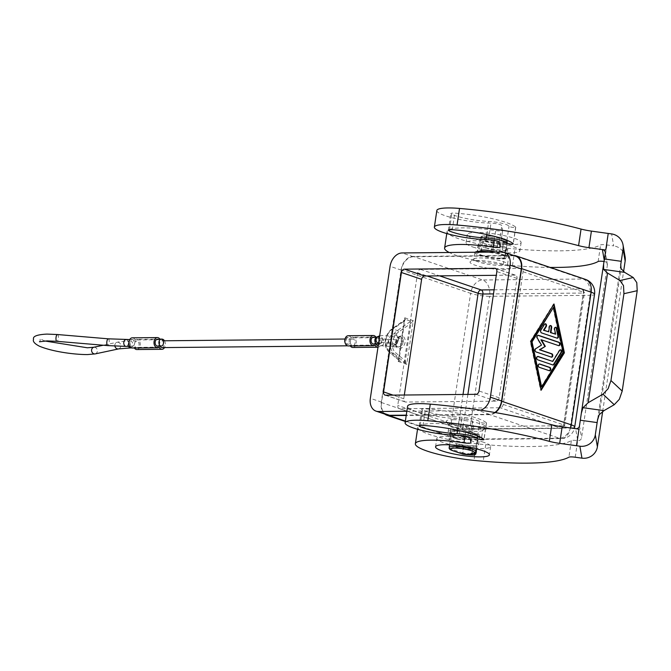 <?xml version="1.0" encoding="UTF-8"?>
<svg xmlns="http://www.w3.org/2000/svg" width="671" height="671" viewBox="0 0 671 671"><rect width="100%" height="100%" fill="white"/><g stroke="black" fill="none" stroke-linecap="round" stroke-linejoin="round"><path stroke-width="0.5" stroke-dasharray="3.35 2.52" d="M449.436 229.742L451.734 214.326A27.226 4.613 -171.5 0 0 488.765 221.43A13.613 2.307 8.5 0 1 509.021 226.278A3.405 0.579 -171.5 0 0 512.418 227.326A3.405 0.579 -171.5 0 0 515.756 227.243A3.405 0.579 -171.5 0 0 515.747 227.201A3.405 0.579 -171.5 0 0 515.663 227.075A44.236 7.498 -171.5 0 0 454.77 213.135L452.296 229.717M491.004 252.095A17.018 2.885 8.5 0 1 501.153 254.066L504.852 255.827A14.972 2.541 8.5 0 1 506.53 257.32A14.972 2.541 8.5 0 1 506.068 257.832A14.972 2.541 8.5 0 1 489.671 257.354A14.972 2.541 8.5 0 1 476.913 252.9A14.972 2.541 8.5 0 1 477.383 252.388L479.379 251.34M502.948 246.198L503.443 242.885L502.948 246.198A13.613 2.307 8.5 0 1 502.478 246.207A13.613 2.307 8.5 0 1 483.464 243.263L486.341 244.244L485.796 247.893L487.029 248.312A14.972 2.541 8.5 0 1 478.155 244.605A14.972 2.541 8.5 0 1 478.616 244.093L482.575 242.013A6.802 1.157 8.5 0 1 492.279 242.684L497.723 243.984A6.802 1.157 8.5 0 1 500.507 244.873L506.093 247.532A14.972 2.541 8.5 0 1 507.771 249.033A14.972 2.541 8.5 0 1 507.31 249.537A14.972 2.541 8.5 0 1 502.831 250.166L502.386 250.015L503.418 243.045A1.359 0.981 -71.3 0 0 502.604 241.728L502.696 241.258A12.254 2.08 -171.5 0 0 503.049 238.373A12.254 2.08 -171.5 0 0 486.131 235.789A12.254 2.08 -171.5 0 0 485.167 238.616A1.359 0.981 -71.3 0 0 483.959 239.95A13.613 2.307 8.5 0 1 480.545 237.844A13.613 2.307 8.5 0 1 485.032 236.813A13.613 2.307 8.5 0 1 499.66 238.557A13.613 2.307 8.5 0 1 507.469 241.862A13.613 2.307 8.5 0 1 503.443 242.885A1.359 0.965 88.6 0 0 502.696 241.258M436.846 210.518A34.028 5.771 -171.5 0 0 481.476 222.646A34.028 5.771 -171.5 0 0 490.979 223.141A6.802 1.157 8.5 0 1 497.957 224.03A6.802 1.157 8.5 0 1 501.799 225.607L502.638 230.388A6.802 1.157 8.5 0 1 502.638 230.455A6.802 1.157 8.5 0 1 495.693 230.581A47.641 8.077 -171.5 0 0 447.087 231.487A47.641 8.077 -171.5 0 0 492.715 246.467A47.641 8.077 -171.5 0 0 505.724 248.111A102.093 17.312 -171.5 0 0 514.959 248.966A136.121 23.074 -171.5 0 0 600.612 244.915A6.802 1.157 8.5 0 1 606.953 244.94L613.68 245.88L611.6 233.927M550.145 267.427A136.121 23.074 8.5 0 1 512.476 265.548A102.093 17.312 8.5 0 1 503.242 264.701A47.641 8.077 8.5 0 1 490.233 263.057A47.641 8.077 8.5 0 1 449.268 252.497M451.734 214.326A6.802 1.157 8.5 0 1 450.862 213.596A6.802 1.157 8.5 0 1 451.189 213.319A6.802 1.157 8.5 0 1 454.77 213.135M604.236 260.172L604.47 261.522A3.405 3.347 170.1 0 1 607.339 265.313L581.564 437.794A3.405 3.347 170.1 0 1 577.706 440.637A6.802 1.157 -171.5 0 0 571.365 440.612A136.121 23.074 8.5 0 1 485.712 444.663A102.093 17.312 8.5 0 1 476.477 443.808A47.641 8.077 8.5 0 1 463.468 442.164A47.641 8.077 8.5 0 1 417.84 427.184A47.641 8.077 8.5 0 1 466.446 426.278A6.802 1.157 -171.5 0 0 473.39 426.152A6.802 1.157 -171.5 0 0 473.39 426.085L472.552 421.296A6.802 1.157 -171.5 0 0 468.71 419.727A6.802 1.157 -171.5 0 0 461.732 418.838A34.028 5.771 8.5 0 1 452.229 418.343A34.028 5.771 8.5 0 1 407.599 406.207M450.61 431.503A14.972 2.541 -171.5 0 0 450.149 432.007A14.972 2.541 -171.5 0 0 462.906 436.469A14.972 2.541 -171.5 0 0 479.304 436.947A14.972 2.541 -171.5 0 0 479.765 436.435A14.972 2.541 -171.5 0 0 478.087 434.942L472.501 432.275A6.802 1.157 -171.5 0 0 469.717 431.386L464.273 430.086A6.802 1.157 -171.5 0 0 454.569 429.415L450.61 431.503L449.369 439.79L453.328 437.71A6.802 1.157 8.5 0 1 463.032 438.381L468.475 439.673A6.802 1.157 8.5 0 1 471.26 440.57L476.846 443.229A14.972 2.541 8.5 0 1 478.524 444.73A14.972 2.541 8.5 0 1 478.062 445.234A14.972 2.541 8.5 0 1 473.583 445.863A14.972 2.541 8.5 0 1 457.781 444.009A14.972 2.541 8.5 0 1 448.907 440.302A14.972 2.541 8.5 0 1 449.369 439.79M420.189 425.439L422.487 410.023A27.226 4.613 -171.5 0 0 459.518 417.127A13.613 2.307 8.5 0 1 479.773 421.975A3.405 0.579 -171.5 0 0 483.17 423.024A3.405 0.579 -171.5 0 0 486.509 422.94A3.405 0.579 -171.5 0 0 486.5 422.898A3.405 0.579 -171.5 0 0 486.416 422.772A44.236 7.498 -171.5 0 0 425.523 408.832L423.049 425.414M422.487 410.023A6.802 1.157 8.5 0 1 421.614 409.293A6.802 1.157 8.5 0 1 421.942 409.016A6.802 1.157 8.5 0 1 425.523 408.832M625.104 256.817A13.613 13.395 -9.9 0 0 613.68 245.88M454.737 423.787A17.018 2.885 8.5 0 1 473.021 425.968A17.018 2.885 8.5 0 1 482.776 430.103A17.018 2.885 8.5 0 1 482.449 430.556A17.018 2.885 8.5 0 1 477.165 431.386A17.018 2.885 8.5 0 1 460.222 429.499A17.018 2.885 8.5 0 1 449.293 425.599A17.018 2.885 8.5 0 1 449.117 425.07A17.018 2.885 8.5 0 1 454.737 423.787M452.984 419.71A20.415 3.464 8.5 0 1 476.477 422.688A20.415 3.464 8.5 0 1 486.249 427.83A20.415 3.464 8.5 0 1 479.899 428.836A20.415 3.464 8.5 0 1 459.576 426.563A20.415 3.464 8.5 0 1 446.467 421.891A20.415 3.464 8.5 0 1 452.984 419.71M481.786 436.737A17.018 2.885 -171.5 0 1 476.167 438.02A17.018 2.885 -171.5 0 1 457.882 435.84A17.018 2.885 -171.5 0 1 448.127 431.705A17.018 2.885 -171.5 0 1 452.606 430.447A17.018 2.885 8.5 0 1 453.739 430.421A17.018 2.885 8.5 0 1 474.389 433.172A17.018 2.885 -171.5 0 1 481.786 436.737L482.776 430.103M483.799 442.323A27.226 4.613 -171.5 0 0 454.435 436.787A27.226 4.613 -171.5 0 0 436.796 438.49A27.226 4.613 -171.5 0 0 443.632 442.709A27.226 4.613 -171.5 0 0 472.996 448.236A27.226 4.613 -171.5 0 0 490.644 446.542A27.226 4.613 -171.5 0 0 483.799 442.323M456.548 443.581L464.013 446.056A20.415 3.464 -171.5 0 0 476.645 447.079L473.139 445.703A14.292 2.424 8.5 0 1 456.548 443.581L456.003 447.23L453.126 446.257L452.631 449.578A1.359 0.981 -71.3 0 0 452.975 450.727M456.003 447.23A14.292 2.424 -171.5 0 0 472.594 449.352L472.61 449.193A13.613 2.307 8.5 0 1 472.141 449.201A13.613 2.307 8.5 0 1 453.126 446.257M455.986 431.185A13.613 2.307 8.5 0 1 470.614 432.929A13.613 2.307 8.5 0 1 478.415 436.234A13.613 2.307 8.5 0 1 473.927 437.266A13.613 2.307 8.5 0 1 459.3 435.521A13.613 2.307 8.5 0 1 451.491 432.208A13.613 2.307 8.5 0 1 455.986 431.185M462.554 453.822L462.462 452.908L462.973 453.017L463.057 454.158L462.554 453.822M501.95 265.548A17.018 2.885 8.5 0 1 483.665 263.368A17.018 2.885 8.5 0 1 473.902 259.232A17.018 2.885 8.5 0 1 474.229 258.78A17.018 2.885 8.5 0 1 479.522 257.941A17.018 2.885 8.5 0 1 496.456 259.836A17.018 2.885 8.5 0 1 507.385 263.728A17.018 2.885 8.5 0 1 507.561 264.257A17.018 2.885 8.5 0 1 501.95 265.548M476.779 260.499A20.415 3.464 -171.5 0 0 470.43 261.497A20.415 3.464 -171.5 0 0 480.201 266.639A20.415 3.464 -171.5 0 0 503.695 269.625A20.415 3.464 -171.5 0 0 510.22 267.444A20.415 3.464 -171.5 0 0 497.11 262.764A20.415 3.464 -171.5 0 0 476.779 260.499M495.542 252.044L496.49 252.271A6.802 1.157 8.5 0 1 499.274 253.168L501.153 254.066A17.018 2.885 8.5 0 1 508.551 257.622A17.018 2.885 8.5 0 1 502.94 258.914A17.018 2.885 8.5 0 1 484.655 256.733A17.018 2.885 8.5 0 1 474.9 252.598A17.018 2.885 8.5 0 1 475.093 252.246M474.12 238.717A27.226 4.613 -171.5 0 0 503.485 244.252A27.226 4.613 -171.5 0 0 521.132 242.55A27.226 4.613 -171.5 0 0 514.288 238.331A27.226 4.613 -171.5 0 0 484.923 232.803A27.226 4.613 -171.5 0 0 467.276 234.498A27.226 4.613 -171.5 0 0 474.12 238.717M472.879 247.012A27.226 4.613 -171.5 0 0 502.243 252.548A27.226 4.613 -171.5 0 0 519.891 250.845A27.226 4.613 -171.5 0 0 513.047 246.626A27.226 4.613 -171.5 0 0 483.682 241.09A27.226 4.613 -171.5 0 0 466.043 242.793A27.226 4.613 -171.5 0 0 472.879 247.012M506.085 242.86L502.713 241.711L503.418 243.045L507.175 244.361L505.724 242.785L506.714 243.279L507.008 244.261L505.892 251.382L506.932 244.42A20.415 3.464 8.5 0 1 494.301 243.397L493.26 250.358L492.749 250.249L493.789 243.279L494.787 241.87L494.301 243.397L483.959 239.95L483.464 243.263M500.692 258.15A13.613 2.307 8.5 0 1 486.064 256.406A13.613 2.307 8.5 0 1 478.264 253.101A13.613 2.307 8.5 0 1 482.751 252.07A13.613 2.307 8.5 0 1 497.379 253.814A13.613 2.307 8.5 0 1 505.188 257.119A13.613 2.307 8.5 0 1 500.692 258.15M409.679 322.005A1.359 0.679 -124.7 0 1 410.417 322.55A1.359 0.679 -124.7 0 1 410.912 323.447L398.599 331.986A1.359 0.679 -124.7 0 0 398.104 331.088A1.359 0.679 -124.7 0 0 397.375 330.535L392.443 328.865A13.613 9.771 -71.3 0 0 385.699 340.398A13.613 9.771 -71.3 0 0 389.004 351.839L393.944 353.516A13.613 9.771 108.7 0 1 390.639 342.076A13.613 9.771 108.7 0 1 397.375 330.535L409.679 322.005L413.269 320.679L410.912 323.447L405.301 360.981A1.359 0.914 -49.6 0 1 404.563 361.711A1.359 0.914 -49.6 0 1 403.732 361.837L393.944 353.516A1.359 0.914 130.4 0 0 394.774 353.391A1.359 0.914 130.4 0 0 395.513 352.661L405.301 360.981L406.743 364.345L404.856 362.675L399.446 360.839L398.222 361.451L398.574 358.7L388.786 350.388A12.254 8.798 108.7 0 1 385.808 340.088A12.254 8.798 108.7 0 1 391.872 329.704L404.177 321.166L404.806 319.891A1.359 1.048 -147.7 0 1 405.628 319.471L392.443 328.865A1.359 0.679 55.3 0 0 391.998 328.891A1.359 0.679 55.3 0 0 391.906 328.983A1.359 0.679 55.3 0 0 391.872 329.704M404.68 320.361A1.359 1.048 -147.7 0 1 404.806 319.891L404.747 317.794L405.628 319.471L411.038 321.308L411.65 322.717M398.792 360.159L399.446 360.839A1.359 1.25 -32.6 0 1 398.968 360.411L404.814 319.815L391.998 328.891C388.425 331.516 386.219 335.282 385.364 340.189C384.751 345.246 385.9 349.088 388.803 351.721A1.359 0.914 -49.6 0 0 389.004 351.839L398.792 360.159A1.359 0.914 -49.6 0 1 398.591 360.05A1.359 0.914 -49.6 0 1 398.356 359.606A1.359 0.914 -49.6 0 1 398.574 358.7L404.177 321.166A1.359 0.679 -124.7 0 1 404.21 320.453A1.359 0.679 -124.7 0 1 404.303 320.352L404.303 320.352A1.359 0.679 -124.7 0 1 404.747 320.327M398.842 359.421A1.359 1.25 -32.6 0 0 398.968 360.411L398.591 360.042A1.359 0.914 -49.6 0 1 398.591 360.042L388.803 351.721A1.359 0.914 -49.6 0 1 388.568 351.285A1.359 0.914 -49.6 0 1 388.786 350.388M405.804 361.786L404.856 362.675L403.732 361.837M384.793 414.099A13.613 9.771 108.7 0 1 381.254 402.466L401.082 269.784A13.613 9.771 108.7 0 1 413.11 256.423L513.533 255.45L583.065 279.019A13.613 9.184 -90.6 0 1 588.828 285.058A13.613 9.184 -90.6 0 1 590.061 295.332L489.62 296.297L469.792 428.979L570.224 428.006A13.613 9.184 -90.6 0 1 566.198 436.494A13.613 9.184 -90.6 0 1 561.392 438.574A13.613 9.184 -90.6 0 1 559.27 438.23L458.838 439.203A13.613 9.184 89.4 0 0 460.952 439.547A13.613 9.184 89.4 0 0 465.766 437.467A13.613 9.184 89.4 0 0 469.792 428.979A13.613 2.307 8.5 0 1 460.063 428.157A13.613 2.307 8.5 0 1 450.778 426.035L470.606 293.353A13.613 2.307 -171.5 0 0 479.891 295.475A13.613 2.307 -171.5 0 0 489.62 296.297A13.613 9.184 89.4 0 0 488.396 286.031A13.613 9.184 89.4 0 0 482.634 279.992L583.065 279.019A13.613 9.771 108.7 0 1 585.456 279.396M485.167 238.616L494.787 241.87A19.056 3.229 -171.5 0 0 505.724 242.785L502.604 241.728M506.135 251.331L507.175 244.361L506.06 242.852M505.968 251.222L502.831 250.166A14.972 2.541 8.5 0 1 487.029 248.312L492.749 250.249M493.26 250.358A20.415 3.464 -171.5 0 0 505.892 251.382M502.931 246.366A14.292 2.424 8.5 0 1 486.341 244.244M485.796 247.893A14.292 2.424 -171.5 0 0 502.386 250.015M606.953 244.94L604.47 261.522A6.802 1.157 -171.5 0 0 604.034 261.464M472.409 449.243L472.116 452.514A13.613 2.307 -171.5 0 0 476.142 451.491M473.927 453.294L472.082 452.673L473.139 445.703M545.104 323.816A1.703 1.149 89.4 0 0 544.852 323.774A1.703 1.149 89.4 0 0 544.022 324.319L540.44 330.073A1.703 1.149 89.4 0 0 541.044 332.891L556.569 338.15A1.703 1.149 89.4 0 0 556.829 338.192A1.703 1.149 89.4 0 0 557.081 338.15M555.454 327.322A1.703 1.149 89.4 0 0 555.202 327.28A1.703 1.149 89.4 0 0 554.12 329.478L555.118 334.175M550.279 325.569A1.703 1.149 89.4 0 0 550.027 325.527A1.703 1.149 89.4 0 0 548.92 326.852L548.182 331.826M539.241 363.992A1.703 1.149 89.4 0 0 538.989 363.95A1.703 1.149 89.4 0 0 537.857 365.469A1.703 1.149 89.4 0 0 538.754 367.314L548.844 370.728A1.703 1.149 89.4 0 0 549.104 370.778A1.703 1.149 89.4 0 0 549.356 370.728L548.844 370.728M541.12 386.932L562.6 352.392L553.021 307.326M563.095 352.384L562.6 352.392M541.128 390.245L540.625 390.254L541.002 389.65M553.642 304.609L553.516 304.013L530.249 341.43L540.625 390.254M554.02 304.005L553.516 304.013M530.753 341.422L530.249 341.43M537.639 356.477A1.703 1.149 89.4 0 0 537.387 356.444A1.703 1.149 89.4 0 0 536.263 357.953A1.703 1.149 89.4 0 0 537.161 359.799L552.418 364.974A1.703 1.149 89.4 0 0 552.686 365.016A1.703 1.149 89.4 0 0 552.938 364.974M560.243 349.851A1.703 1.149 89.4 0 0 559.991 349.817A1.703 1.149 89.4 0 0 559.161 350.354L552.267 361.434M540.927 339.82L558.163 345.666A1.703 1.149 89.4 0 0 558.423 345.708A1.703 1.149 89.4 0 0 558.675 345.666M537.949 335.324A1.703 1.149 89.4 0 0 537.697 335.29A1.703 1.149 89.4 0 0 536.657 336.288A1.703 1.149 89.4 0 0 536.85 338.109L541.002 345.07L535.273 348.685A1.703 1.149 89.4 0 0 534.586 350.405A1.703 1.149 89.4 0 0 535.483 351.914L550.874 357.131A1.703 1.149 89.4 0 0 551.143 357.173A1.703 1.149 89.4 0 0 551.386 357.131L550.874 357.131M541.505 345.07L541.002 345.07M417.588 272.753L397.752 405.435A3.405 2.441 -71.3 0 0 399.178 408.631A3.405 2.441 -71.3 0 0 399.773 408.723L500.205 407.75A3.405 2.441 -71.3 0 0 503.208 404.412L523.036 271.738A3.405 2.441 -71.3 0 0 521.619 268.534A3.405 2.441 -71.3 0 0 521.023 268.442L420.591 269.415A3.405 2.441 -71.3 0 0 417.588 272.753L427.083 275.974M404.328 395.018L403.766 398.75A3.405 2.441 -71.3 0 0 405.183 401.946A3.405 2.441 -71.3 0 0 405.787 402.038L496.171 401.166A3.405 2.441 -71.3 0 0 499.182 397.828L517.022 278.423A3.405 2.441 -71.3 0 0 515.605 275.219A3.405 2.441 -71.3 0 0 515.009 275.127L496.28 275.311M480.587 410.182A13.613 9.771 108.7 0 1 478.331 410.535L406.844 411.222M494.837 412.506A13.613 9.771 108.7 0 1 489.545 414.334L406.265 415.139M387.226 414.921A13.613 9.771 108.7 0 1 381.556 402.13L401.283 270.119A13.613 9.771 108.7 0 1 413.311 256.75L513.24 255.785A13.613 9.771 108.7 0 1 515.63 256.163M495.374 412.598A13.613 9.771 108.7 0 1 489.746 414.661L406.215 415.466M578.981 429.155L575.617 428.685A3.405 3.347 -9.9 0 0 575.793 428.702M580.314 420.231L604.42 258.964M602.675 411.457L623.577 271.621M345.028 342.546A3.405 2.298 89.4 0 0 347.041 344.257A3.405 2.298 89.4 0 0 349.247 341.614A3.405 2.298 89.4 0 0 346.974 337.446A3.405 2.298 89.4 0 0 344.995 339.19M346.018 340.08A3.405 2.298 -90.6 0 1 348.232 337.438A3.405 2.298 -90.6 0 1 350.505 341.598A3.405 2.298 -90.6 0 1 352.72 338.956A3.405 2.298 -90.6 0 1 354.993 343.124A3.405 2.298 -90.6 0 1 352.778 345.766A3.405 2.298 -90.6 0 1 350.505 341.598A3.405 2.298 -90.6 0 1 348.299 344.24A3.405 2.298 -90.6 0 1 346.018 340.08M134.577 343.686A3.405 2.298 -90.6 0 1 136.783 341.044A3.405 2.298 -90.6 0 1 139.056 345.204A3.405 2.298 -90.6 0 1 136.85 347.846A3.405 2.298 -90.6 0 1 134.577 343.686A3.405 2.298 -90.6 0 1 132.363 346.328A3.405 2.298 -90.6 0 1 130.09 342.168A3.405 2.298 -90.6 0 1 132.296 339.526A3.405 2.298 -90.6 0 1 134.577 343.686M377.89 345.523A3.405 2.298 89.4 0 0 380.096 342.881A3.405 2.298 89.4 0 0 377.823 338.712A3.405 2.298 89.4 0 0 375.617 341.354A3.405 2.298 89.4 0 0 373.336 337.194M352.795 347.469A5.108 3.447 89.4 0 0 356.175 342.915A5.108 3.447 89.4 0 0 353.491 337.387A5.108 3.447 89.4 0 0 352.703 337.253A5.108 3.447 89.4 0 0 351.059 337.89L376.171 337.647A5.108 3.447 -90.6 0 1 377.807 337.01A5.108 3.447 -90.6 0 1 378.603 337.144A5.108 3.447 -90.6 0 1 381.287 342.621A5.108 3.447 -90.6 0 1 377.974 347.217M375.064 345.07L349.952 345.305A5.108 3.447 89.4 0 0 350.304 345.926M375.911 337.169A5.108 3.447 -90.6 0 1 376.171 337.647M351.059 337.89A5.108 3.447 89.4 0 0 349.004 335.861A5.108 3.447 89.4 0 0 348.215 335.735M161.963 347.603A3.405 2.298 89.4 0 0 164.169 344.961A3.405 2.298 89.4 0 0 161.896 340.801A3.405 2.298 89.4 0 0 159.681 343.443A3.405 2.298 89.4 0 0 157.408 339.283M136.867 349.549A5.108 3.447 89.4 0 0 140.247 345.003A5.108 3.447 89.4 0 0 137.563 339.467A5.108 3.447 89.4 0 0 136.767 339.341A5.108 3.447 89.4 0 0 135.131 339.979L160.235 339.736A5.108 3.447 -90.6 0 1 161.082 339.249M159.128 347.15L134.024 347.393A5.108 3.447 89.4 0 0 134.368 348.014M159.975 339.258A5.108 3.447 -90.6 0 1 160.235 339.736M135.131 339.979A5.108 3.447 89.4 0 0 133.076 337.949A5.108 3.447 89.4 0 0 132.279 337.823M132.38 348.031A5.108 3.447 89.4 0 0 134.024 347.393M164.462 340.776A5.108 3.447 -90.6 0 1 164.529 347.578M157.475 346.085A3.405 2.298 89.4 0 0 159.681 343.443A3.405 2.298 89.4 0 0 160.008 346.06M348.316 345.942A5.108 3.447 89.4 0 0 349.952 345.305M373.403 343.997A3.405 2.298 89.4 0 0 375.617 341.354A3.405 2.298 89.4 0 0 375.945 343.98M515.663 227.075L513.181 243.665M506.093 247.532L504.852 255.827M488.496 239.732L490.979 223.141M503.242 264.701L505.724 248.111M466.446 426.278L464.986 436.049M486.416 422.772L483.934 439.362M607.339 265.313L605.259 253.361M579.484 425.833L581.564 437.794M574.703 427.041A13.613 2.307 8.5 0 1 570.224 428.006L590.061 295.332A13.613 2.307 -171.5 0 0 594.531 294.368M503.208 404.412L563.766 424.936A3.405 0.579 8.5 0 1 564.621 425.464A3.405 0.579 8.5 0 1 564.621 425.481A3.405 0.579 8.5 0 1 563.497 425.724L583.325 293.051A3.405 0.579 -171.5 0 0 584.449 292.808A3.405 0.579 -171.5 0 0 584.449 292.791A3.405 0.579 -171.5 0 0 583.594 292.262L563.766 424.936A3.405 2.441 108.7 0 1 560.763 428.283L460.331 429.247A3.405 2.441 108.7 0 1 459.727 429.155A3.405 2.441 108.7 0 1 458.31 425.959L463.024 394.447M521.023 268.442L581.581 288.975A3.405 2.298 -90.6 0 1 583.024 290.484A3.405 2.298 -90.6 0 1 583.325 293.051L493.504 293.915M467.888 394.405L463.065 426.697A3.405 0.579 8.5 0 1 460.633 426.488A3.405 0.579 8.5 0 1 458.31 425.959L397.752 405.435M399.773 408.723L460.331 429.247A3.405 2.298 89.4 0 0 460.86 429.339A3.405 2.298 89.4 0 0 462.059 428.819A3.405 2.298 89.4 0 0 463.065 426.697L563.497 425.724A3.405 2.298 -90.6 0 1 562.491 427.846A3.405 2.298 -90.6 0 1 561.292 428.366A3.405 2.298 -90.6 0 1 560.763 428.283L500.205 407.75M476.72 446.92L475.949 452.053M472.61 449.193L472.116 452.514A1.359 0.965 88.6 0 1 471.21 453.571M464.013 446.056L462.973 453.017A20.415 3.464 -171.5 0 0 475.605 454.041L476.645 447.079M471.696 453.554A1.359 0.981 -71.3 0 0 472.082 452.673L471.042 453.579M449.209 447.465A13.613 2.307 -171.5 0 0 452.631 449.578L462.462 452.908L463.502 445.947M403.187 341.95A5.108 3.665 -71.3 0 0 401.065 337.152A5.108 3.665 -71.3 0 0 395.655 342.025A5.108 3.665 -71.3 0 0 397.786 346.823A5.108 3.665 -71.3 0 0 403.187 341.95M395.555 342.336A6.467 4.647 108.7 0 1 401.266 335.986A6.467 4.647 108.7 0 1 405.091 342.244A6.467 4.647 108.7 0 1 399.379 348.593A6.467 4.647 108.7 0 1 395.555 342.336M390.723 340.348A5.108 3.665 108.7 0 1 396.125 335.483A5.108 3.665 108.7 0 1 398.255 340.281A5.108 3.665 108.7 0 1 392.854 345.146A5.108 3.665 108.7 0 1 390.723 340.348M398.364 339.962A6.467 4.647 -71.3 0 0 394.531 333.705A6.467 4.647 -71.3 0 0 388.819 340.054A6.467 4.647 -71.3 0 0 392.652 346.311A6.467 4.647 -71.3 0 0 398.364 339.962M398.599 331.986A12.254 8.798 -71.3 0 0 392.535 342.369A12.254 8.798 -71.3 0 0 395.513 352.661M404.747 317.794L413.269 320.679L406.743 364.345L398.222 361.451L404.747 317.794M381.254 402.466L450.778 426.035A13.613 9.771 108.7 0 0 456.456 438.826A13.613 13.613 0 0 0 460.952 439.547L561.392 438.574A13.613 13.613 0 0 0 574.401 428.509M401.082 269.784L470.606 293.353A13.613 9.771 108.7 0 1 482.634 279.992L413.11 256.423M541.547 332.883L541.044 332.891M557.064 338.15L556.569 338.15M554.623 329.478L554.12 329.478M549.423 326.844L548.92 326.852M544.525 324.311L544.022 324.319M540.943 330.065L540.44 330.073M539.258 367.305L538.754 367.314M537.656 359.799L537.161 359.799M552.921 364.974L552.418 364.974M559.664 350.354L559.161 350.354M558.666 345.657L558.163 345.666M537.354 338.1L536.85 338.109M535.777 348.685L535.273 348.685M535.986 351.906L535.483 351.914M523.036 271.738L583.594 292.262A3.405 2.441 108.7 0 0 582.176 289.067A3.405 2.441 108.7 0 0 581.581 288.975L494.116 289.813M420.591 269.415L439.589 275.856M515.009 275.127L495.953 268.668M517.022 278.423L496.842 271.579M499.182 397.828L478.993 390.983M496.171 401.166L475.991 394.33M405.787 402.038L385.599 395.202M403.766 398.75L393.08 395.127M489.545 414.334L478.331 410.535M381.556 402.13L370.342 398.331M401.283 270.119L390.069 266.312M413.311 256.75L402.097 252.95M513.24 255.785L502.025 251.986M405.376 421.078L458.838 439.203A13.613 9.771 108.7 0 1 456.456 438.826L405.318 421.489M570.56 427.972A13.613 9.771 108.7 0 1 559.27 438.23L489.746 414.661M575.223 457.219L577.706 440.637L575.617 428.685M597.676 419.023L620.734 264.709M599.186 414.72L621.027 268.593M457.555 430.262L459.518 417.127M477.685 435.991L479.773 421.975M471.26 440.57L472.501 432.275M468.475 439.673L469.717 431.386M463.032 438.381L464.273 430.086M453.328 437.71L454.569 429.415M476.846 443.229L478.087 434.942M472.552 421.296L470.077 437.886M461.732 418.838L459.249 435.42M571.365 440.612L568.891 457.194M485.712 444.663L483.229 461.245M476.477 443.808L473.994 460.398M470.908 442.667L473.39 426.085M486.802 234.565L488.765 221.43M499.325 242.189L501.799 225.607M502.638 230.388L500.155 246.97M494.233 240.352L495.693 230.581M512.476 265.548L514.959 248.966M598.138 261.497L600.612 244.915M492.279 242.684L491.046 250.979M497.723 243.984L496.49 252.271M482.575 242.013L481.333 250.308M478.616 244.093L477.383 252.388M500.507 244.873L499.274 253.168M506.924 240.293L509.021 226.278M378.469 343.896L381.128 343.074L382.747 340.549L382.453 338.486A3.405 3.33 155.2 0 0 376.003 339.476A3.405 3.33 155.2 0 0 376.272 341.338L376.02 339.543L378.008 337.102L376.985 337.161A3.405 2.298 -90.6 0 1 377.102 337.161A3.405 2.298 -90.6 0 1 379.383 341.321A3.405 2.298 89.4 0 0 381.656 345.481A3.405 2.298 89.4 0 0 383.871 342.839A3.405 2.298 89.4 0 0 381.589 338.679A3.405 2.298 89.4 0 0 379.383 341.321A3.405 2.298 -90.6 0 1 377.169 343.963M377.823 338.712L388.039 339.3A3.405 0.579 100.2 0 1 388.098 342.176A3.405 0.579 100.2 0 1 386.832 346.001A3.405 0.579 100.2 0 1 386.773 343.124A3.405 0.579 100.2 0 1 388.039 339.3L397.861 339.962L396.158 342.227L397.123 344.894C394.313 343.611 389.515 342.755 382.73 342.344L380.985 342.487L382.696 340.222L382.453 338.486A3.405 3.33 155.2 0 1 378.578 343.183M130.577 347.913A3.405 2.298 89.4 0 0 132.783 345.271A3.405 2.298 89.4 0 0 130.51 341.103A3.405 2.298 89.4 0 0 128.295 343.745A3.405 2.298 -90.6 0 1 126.089 346.387M118.633 348.903A3.405 3.053 78 0 0 117.215 342.252A3.405 3.053 78 0 0 114.917 346.11M57.463 334.535A3.405 1.191 -85.2 0 1 58.293 338.645A3.405 1.191 -85.2 0 1 56.892 341.321M95.198 353.902A3.405 3.053 78 0 0 93.781 347.251M108.291 338.821A3.405 1.191 -85.2 0 1 109.121 342.923A3.405 1.191 -85.2 0 1 107.721 345.607M126.022 339.585A3.405 2.298 -90.6 0 1 128.295 343.745A3.405 2.298 89.4 0 0 128.622 346.362M506.53 257.32L507.771 249.033M448.387 230.187L450.862 213.596M417.53 429.264L417.84 427.184M450.149 432.007L448.907 440.302M419.14 425.875L421.614 409.293M607.33 264.257L605.242 252.304M482.449 430.556L486.249 427.83M435.554 446.785L436.796 438.49M476.888 447.029L476.611 448.882M476.527 448.865L478.415 436.234M474.229 258.78L470.43 261.497M474.9 252.598L473.902 259.232M521.132 242.55L519.891 250.845M505.188 257.119L507.469 241.862C507.972 241.3 507.301 240.436 505.439 239.262C500.096 237.14 493.588 235.974 485.921 235.756C478.582 236.36 481.929 236.922 480.545 237.844L478.264 253.101M401.065 337.152C399.564 336.003 397.878 337.698 395.999 342.235C395.823 344.735 396.418 346.261 397.786 346.823L392.854 345.146C395.588 345.037 397.282 343.342 397.911 340.071C397.718 336.641 397.123 335.106 396.125 335.483L401.065 337.152M466.043 242.793L467.276 234.498M507.561 264.257L508.551 257.622M510.22 267.444L507.385 263.728M449.604 444.839L451.491 432.208M490.644 446.542L489.402 454.829M448.127 431.705L449.117 425.07M449.293 425.599L446.467 421.891M556.829 338.192L557.333 338.192M555.202 327.28L555.705 327.272M550.027 325.527L550.53 325.519M544.852 323.774L545.355 323.766M538.989 363.95L539.484 363.95M549.104 370.778L549.608 370.769M552.686 365.016L553.189 365.016M559.991 349.817L560.495 349.809M537.387 356.444L537.89 356.435M558.423 345.708L558.926 345.699M537.697 335.29L538.201 335.282M551.143 357.173L551.637 357.173M521.619 268.534L582.176 289.067L584.449 292.791L564.621 425.464C565.116 426.429 564.009 427.393 561.292 428.366L460.86 429.339L399.178 408.631M495.424 268.375L515.605 275.219M385.003 395.102L405.183 401.946M620.776 264.424L597.618 419.333M486.509 422.94L484.026 439.522M478.524 444.73L479.765 436.435M473.39 426.152L470.908 442.734M500.155 247.037L502.638 230.455M447.087 231.487L446.777 233.567M478.155 244.605L476.913 252.9M515.756 227.243L513.273 243.825M379.685 335.802L382.663 335.542C391.705 336.347 403.38 336.825 402.885 343.233C401.845 346.051 399.614 347.276 396.184 346.907L378.234 345.515M136.783 341.044L130.51 341.103C119.522 341.363 116.947 342.353 117.215 342.252L103.25 345.23M44.655 340.969L39.908 338.662L40.285 340.314L39.446 341.782M346.974 337.446L348.232 337.438M129.729 339.551L132.296 339.526M377.807 337.01L377.119 337.018M375.819 337.035L352.703 337.253M352.72 338.956L345.028 339.031M163.12 340.793L161.896 340.801M159.891 339.115L136.767 339.341M352.778 345.766L347.519 345.817M129.797 346.353L132.363 346.328M136.85 347.846L131.583 347.897M347.041 344.257L348.299 344.24"/><path stroke-width="1.01" d="M449.26 230.916A6.802 1.157 -171.5 0 1 448.387 230.187A6.802 1.157 -171.5 0 1 448.706 229.901A6.802 1.157 -171.5 0 1 452.296 229.717A44.236 7.498 8.5 0 1 513.181 243.665A3.405 0.579 8.5 0 1 513.273 243.783A3.405 0.579 8.5 0 1 513.273 243.825A3.405 0.579 8.5 0 1 509.935 243.909A3.405 0.579 8.5 0 1 506.546 242.86A13.613 2.307 -171.5 0 0 486.29 238.012A27.226 4.613 8.5 0 1 449.26 230.916L449.436 229.742M449.268 252.497A47.641 8.077 8.5 0 1 444.605 248.069A47.641 8.077 8.5 0 1 493.21 247.163A6.802 1.157 -171.5 0 0 500.155 247.037A6.802 1.157 -171.5 0 0 500.155 246.97L499.325 242.189A6.802 1.157 -171.5 0 0 495.483 240.612A6.802 1.157 -171.5 0 0 488.496 239.732A34.028 5.771 8.5 0 1 478.993 239.237A34.028 5.771 8.5 0 1 434.363 227.1A34.028 5.771 8.5 0 1 457.052 225.02A136.121 23.074 8.5 0 1 578.578 245.645A17.22 2.919 -171.5 0 0 588.928 247.683L605.754 250.04L608.228 233.458L591.403 231.101A17.22 2.919 8.5 0 1 581.052 229.063A136.121 23.074 -171.5 0 0 459.526 208.438A34.028 5.771 -171.5 0 0 436.846 210.518L434.363 227.1M597.618 419.333L597.265 421.765A13.613 0.755 -82 0 1 597.14 422.579L595.311 434.816A13.613 13.395 170.1 0 1 579.87 446.207L559.681 443.38A17.22 2.919 8.5 0 1 549.331 441.342A136.121 23.074 -171.5 0 0 427.804 420.717A34.028 5.771 -171.5 0 0 405.116 422.797A34.028 5.771 -171.5 0 0 449.746 434.925A34.028 5.771 -171.5 0 0 459.249 435.42A6.802 1.157 8.5 0 1 466.236 436.309A6.802 1.157 8.5 0 1 470.077 437.886L470.908 442.667A6.802 1.157 8.5 0 1 470.908 442.734A6.802 1.157 8.5 0 1 463.963 442.86A47.641 8.077 -171.5 0 0 415.357 443.766A47.641 8.077 -171.5 0 0 460.985 458.754A47.641 8.077 -171.5 0 0 473.994 460.398A102.093 17.312 -171.5 0 0 483.229 461.245A136.121 23.074 -171.5 0 0 568.891 457.194A6.802 1.157 8.5 0 1 575.223 457.219L581.95 458.159A13.613 13.395 -9.9 0 0 597.4 446.777L602.675 411.457M405.116 422.797L407.599 406.207A34.028 5.771 8.5 0 1 430.279 404.135A136.121 23.074 8.5 0 1 551.805 424.76A17.22 2.919 -171.5 0 0 562.155 426.798L578.981 429.146L576.506 445.737L578.981 429.146M420.012 426.613A6.802 1.157 -171.5 0 1 419.14 425.875A6.802 1.157 -171.5 0 1 419.459 425.599A6.802 1.157 -171.5 0 1 423.049 425.414A44.236 7.498 8.5 0 1 483.934 439.362A3.405 0.579 8.5 0 1 484.026 439.48A3.405 0.579 8.5 0 1 484.026 439.522A3.405 0.579 8.5 0 1 480.688 439.606A3.405 0.579 8.5 0 1 477.299 438.557A13.613 2.307 -171.5 0 0 457.043 433.709A27.226 4.613 8.5 0 1 420.012 426.613L420.189 425.439M604.42 258.964L605.259 253.361A3.405 3.347 170.1 0 0 602.39 249.57L605.754 250.04L608.228 233.449L611.6 233.927A13.613 13.395 170.1 0 1 623.074 249.075L621.245 261.313L604.42 258.964L603.606 264.148L603.64 269.423L624.634 272.351L621.027 268.593L620.776 264.424M575.793 428.702A3.405 3.347 -9.9 0 0 579.484 425.833L581.329 413.286L582.973 407.7L588.148 402.717L602.986 394.171L614.242 404.714L619.35 399.287L622.202 391.076L610.954 380.532L608.094 388.744L602.986 394.171M597.484 420.222L599.186 414.72L603.967 410.635L582.973 407.7M623.929 293.697L637.207 290.702L636.787 282.617L633.248 277.526L619.97 280.52L623.51 285.611L623.929 293.697L610.954 380.532M442.39 451.004A27.226 4.613 8.5 0 1 435.554 446.785A27.226 4.613 8.5 0 1 453.193 445.083A27.226 4.613 8.5 0 1 482.566 450.61A27.226 4.613 8.5 0 1 489.402 454.829A27.226 4.613 8.5 0 1 471.763 456.532A27.226 4.613 8.5 0 1 442.39 451.004M475.949 452.053L475.68 453.89L474.313 455.097L462.554 453.822M475.093 252.246A17.018 2.885 8.5 0 1 479.379 251.34A17.018 2.885 8.5 0 1 480.511 251.306A17.018 2.885 8.5 0 1 491.004 252.095M604.034 261.464A6.802 1.157 -171.5 0 0 598.138 261.497A136.121 23.074 8.5 0 1 550.145 267.427M479.379 251.34L481.333 250.308A6.802 1.157 8.5 0 1 491.046 250.979L495.542 252.044M452.975 450.727A1.359 0.981 -71.3 0 0 453.437 450.895A12.254 2.08 8.5 0 1 454.401 448.069A12.254 2.08 8.5 0 1 471.319 450.652A12.254 2.08 8.5 0 1 470.975 453.537L470.883 454.007L474.003 455.064L475.605 454.041M462.99 454.158L453.202 450.853C450.115 449.897 448.782 448.765 449.209 447.465L449.604 444.839M557.064 338.15L541.547 332.883A1.703 1.149 -90.6 0 1 540.943 330.065L544.525 324.311A1.703 1.149 -90.6 0 1 545.355 323.766A1.703 1.149 -90.6 0 1 546.42 324.781A1.703 1.149 -90.6 0 1 546.219 326.626L543.98 330.224L548.685 331.818L549.423 326.844A1.703 1.149 -90.6 0 1 550.53 325.519A1.703 1.149 -90.6 0 1 551.671 327.607L550.925 332.581L555.622 334.175L554.623 329.478A1.703 1.149 -90.6 0 1 555.705 327.272A1.703 1.149 -90.6 0 1 556.813 328.48L558.415 335.986A1.703 1.149 -90.6 0 1 557.333 338.192A1.703 1.149 -90.6 0 1 557.064 338.15M557.081 338.15A1.703 1.149 89.4 0 0 557.911 335.995L556.309 328.48A1.703 1.149 89.4 0 0 555.454 327.322M555.622 334.175L550.421 332.581L551.168 327.607A1.703 1.149 89.4 0 0 550.279 325.569M550.925 332.581L550.421 332.581M548.685 331.818L543.476 330.233L545.716 326.634A1.703 1.149 89.4 0 0 545.959 324.965A1.703 1.149 89.4 0 0 545.104 323.816M543.98 330.224L543.476 330.233M539.752 363.992L539.249 363.992A1.703 1.149 89.4 0 0 539.241 363.992L549.339 367.414A1.703 1.149 89.4 0 1 550.237 369.075A1.703 1.149 89.4 0 1 549.356 370.728L539.258 367.305A1.703 1.149 -90.6 0 1 538.36 365.46A1.703 1.149 -90.6 0 1 539.484 363.95A1.703 1.149 -90.6 0 1 539.752 363.992L549.843 367.406A1.703 1.149 -90.6 0 1 550.732 369.251A1.703 1.149 -90.6 0 1 549.608 370.769A1.703 1.149 -90.6 0 1 549.348 370.728M541.623 386.924L563.095 352.384L553.516 307.326L531.541 341.866L541.12 386.932L541.623 386.924L532.044 341.866L531.541 341.866M553.516 307.326L532.044 341.866M541.002 389.65L563.892 352.829L553.642 304.609M564.395 352.829L541.128 390.245L530.753 341.422L554.02 304.005L564.395 352.829L563.892 352.829M552.921 364.974L537.656 359.799A1.703 1.149 -90.6 0 1 536.766 357.953A1.703 1.149 -90.6 0 1 537.89 356.435A1.703 1.149 -90.6 0 1 538.159 356.477L552.77 361.434L559.664 350.354A1.703 1.149 -90.6 0 1 560.495 349.809A1.703 1.149 -90.6 0 1 561.56 350.824A1.703 1.149 -90.6 0 1 561.359 352.669L554.02 364.47A1.703 1.149 -90.6 0 1 553.189 365.016A1.703 1.149 -90.6 0 1 552.921 364.974M552.938 364.974A1.703 1.149 89.4 0 0 553.516 364.47L560.855 352.669A1.703 1.149 89.4 0 0 561.099 351.008A1.703 1.149 89.4 0 0 560.243 349.851M552.77 361.434L537.656 356.486A1.703 1.149 89.4 0 0 537.639 356.477L538.159 356.477M544.827 346.37L540.927 339.82L541.43 339.811L545.33 346.362L539.434 349.767L551.369 353.818A1.703 1.149 89.4 0 1 552.275 355.471A1.703 1.149 89.4 0 1 551.386 357.131L535.986 351.906A1.703 1.149 -90.6 0 1 535.089 350.396A1.703 1.149 -90.6 0 1 535.777 348.685L541.505 345.07L537.354 338.1A1.703 1.149 -90.6 0 1 537.161 336.288A1.703 1.149 -90.6 0 1 538.201 335.282A1.703 1.149 -90.6 0 1 538.461 335.324L559.161 342.344A1.703 1.149 -90.6 0 1 560.059 344.181A1.703 1.149 -90.6 0 1 558.926 345.699A1.703 1.149 -90.6 0 1 558.666 345.657L541.43 339.811M558.675 345.666A1.703 1.149 89.4 0 0 559.555 344.005A1.703 1.149 89.4 0 0 558.658 342.344L537.957 335.332A1.703 1.149 89.4 0 0 537.949 335.324M545.33 346.362L539.937 349.767L551.872 353.81A1.703 1.149 -90.6 0 1 552.77 355.655A1.703 1.149 -90.6 0 1 551.637 357.173A1.703 1.149 -90.6 0 1 551.377 357.123M539.937 349.767L539.434 349.767M513.533 255.45L513.541 255.45A13.613 9.771 108.7 0 1 515.924 255.827A13.613 9.771 108.7 0 1 521.602 268.626L501.774 401.3A13.613 9.771 108.7 0 1 495.374 412.598M496.28 275.311L424.617 275.999A3.405 2.441 -71.3 0 0 421.614 279.337L404.328 395.018M404.437 269.155L494.829 268.283A3.405 2.441 108.7 0 1 495.424 268.375A3.405 2.441 108.7 0 1 496.842 271.579L478.993 390.983A3.405 2.441 108.7 0 1 475.991 394.33L385.599 395.202A3.405 2.441 108.7 0 1 385.003 395.102A3.405 2.441 108.7 0 1 383.586 391.906L401.426 272.501A3.405 2.441 108.7 0 1 404.437 269.155L424.617 275.999M406.844 411.222L378.402 411.499A13.613 9.771 108.7 0 1 376.012 411.122A13.613 9.771 108.7 0 1 370.342 398.331L390.069 266.312A13.613 9.771 108.7 0 1 402.097 252.95L502.025 251.986A13.613 9.771 108.7 0 1 504.416 252.363A13.613 9.771 108.7 0 1 510.086 265.154L490.358 397.165A13.613 9.771 108.7 0 1 480.587 410.182M504.416 252.363L515.63 256.163A13.613 9.771 108.7 0 1 521.3 268.954L501.572 400.973A13.613 9.771 108.7 0 1 494.837 412.506M406.265 415.139L389.616 415.299A13.613 9.771 108.7 0 1 387.226 414.921L376.012 411.122M406.215 415.466L389.314 415.634A13.613 9.771 108.7 0 1 386.924 415.257A13.613 9.771 108.7 0 1 384.793 414.099M623.577 271.621L625.154 261.027A13.613 13.395 -9.9 0 0 625.104 256.817L623.024 244.856M620.734 264.709L621.12 262.118A13.613 0.755 98 0 0 621.245 261.313M624.634 272.351L633.248 277.526M619.97 280.52L607.532 273.047L603.64 269.423M637.207 290.702L622.202 391.076M614.242 404.714L603.967 410.635M621.12 262.118L620.893 263.594M344.995 339.19A3.405 2.298 89.4 0 0 344.768 340.088A3.405 2.298 89.4 0 0 345.028 342.546M373.336 337.194A3.405 2.298 89.4 0 0 371.13 339.836A3.405 2.298 89.4 0 0 373.403 343.997L377.169 343.963A3.405 2.298 -90.6 0 1 374.896 339.803A3.405 2.298 -90.6 0 1 376.976 337.169L373.336 337.194M377.974 347.217A5.108 3.447 -90.6 0 1 377.907 347.226A5.108 3.447 -90.6 0 1 377.11 347.092A5.108 3.447 -90.6 0 1 375.064 345.07A5.108 3.447 -90.6 0 1 373.42 345.699A5.108 3.447 -90.6 0 1 372.631 345.573A5.108 3.447 -90.6 0 1 369.947 340.038A5.108 3.447 -90.6 0 1 373.319 335.492A5.108 3.447 -90.6 0 1 374.116 335.626A5.108 3.447 -90.6 0 1 375.911 337.169M350.304 345.926A5.108 3.447 89.4 0 0 352.007 347.335A5.108 3.447 89.4 0 0 352.795 347.469L377.907 347.226M373.319 335.492L348.215 335.735A5.108 3.447 89.4 0 0 344.835 340.281A5.108 3.447 89.4 0 0 347.519 345.817A5.108 3.447 89.4 0 0 348.316 345.942L373.42 345.699M161.174 339.241L157.408 339.283A3.405 2.298 89.4 0 0 155.194 341.925A3.405 2.298 89.4 0 0 157.475 346.085L161.241 346.051A3.405 2.298 -90.6 0 1 158.96 341.883A3.405 2.298 -90.6 0 1 161.174 339.241A3.405 2.298 -90.6 0 1 163.447 343.409A3.405 2.298 -90.6 0 1 161.241 346.051M161.082 339.249A5.108 3.447 -90.6 0 1 161.879 339.098A5.108 3.447 -90.6 0 1 162.667 339.232A5.108 3.447 -90.6 0 1 164.462 340.776M164.529 347.578A5.108 3.447 -90.6 0 1 161.971 349.306A5.108 3.447 -90.6 0 1 161.183 349.18A5.108 3.447 -90.6 0 1 159.128 347.15A5.108 3.447 -90.6 0 1 157.492 347.788A5.108 3.447 -90.6 0 1 156.695 347.662A5.108 3.447 -90.6 0 1 154.011 342.126A5.108 3.447 -90.6 0 1 157.391 337.58A5.108 3.447 -90.6 0 1 158.18 337.706A5.108 3.447 -90.6 0 1 159.975 339.258M134.368 348.014A5.108 3.447 89.4 0 0 136.07 349.423A5.108 3.447 89.4 0 0 136.867 349.549L161.971 349.306M157.391 337.58L132.279 337.823A5.108 3.447 89.4 0 0 128.907 342.369A5.108 3.447 89.4 0 0 131.591 347.905A5.108 3.447 89.4 0 0 132.38 348.031L157.492 347.788M160.008 346.06A3.405 2.298 89.4 0 0 161.963 347.603L347.519 345.817M375.945 343.98A3.405 2.298 89.4 0 0 377.89 345.523L378.234 345.515M464.986 436.049L463.963 442.86M430.279 404.135L427.804 420.717M580.314 420.231L597.14 422.579M597.4 446.777L595.311 434.816M493.504 293.915L482.894 294.015A3.405 2.298 89.4 0 0 482.592 291.449A3.405 2.298 89.4 0 0 481.149 289.939L494.116 289.813M427.083 275.974L478.138 293.286A3.405 0.579 -171.5 0 0 480.461 293.814A3.405 0.579 -171.5 0 0 482.894 294.015L467.888 394.405M475.638 454.041L473.927 453.294M470.975 453.537A1.359 0.965 88.6 0 0 471.21 453.571C475.462 453.042 477.106 452.346 476.142 451.491A13.613 2.307 -171.5 0 0 468.333 448.186A13.613 2.307 -171.5 0 0 453.705 446.441A13.613 2.307 -171.5 0 0 449.209 447.465M470.883 454.007A1.359 0.981 -71.3 0 0 471.696 453.554M602.39 249.57L604.236 260.172M474.003 455.064A19.056 3.229 8.5 0 1 463.057 454.158L453.437 450.895M579.87 446.207L581.95 458.159M558.415 335.986L557.911 335.995M556.813 328.48L556.309 328.48M551.671 327.607L551.168 327.607M546.219 326.626L545.716 326.634M549.843 367.406L549.339 367.414M554.02 364.47L553.516 364.47M561.359 352.669L560.855 352.669M559.161 342.344L558.658 342.344M538.461 335.324L537.957 335.332M551.872 353.81L551.369 353.818M521.602 268.626L591.126 292.187L571.298 424.869A13.613 2.307 8.5 0 1 574.72 426.974A13.613 2.307 8.5 0 1 574.703 427.041M501.774 401.3L571.298 424.869A13.613 9.771 108.7 0 1 570.56 427.972M439.589 275.856L481.149 289.939A3.405 2.441 108.7 0 0 478.138 293.286L463.024 394.447M495.953 268.668L494.829 268.283M393.08 395.127L383.586 391.906M421.614 279.337L401.426 272.501M501.572 400.973L490.358 397.165M521.3 268.954L510.086 265.154M389.616 415.299L378.402 411.499M594.531 294.368A13.613 2.307 -171.5 0 0 594.548 294.301A13.613 2.307 -171.5 0 0 591.126 292.187A13.613 9.771 108.7 0 0 585.456 279.396A13.613 13.613 0 0 1 594.548 294.301L574.72 426.974A13.613 13.613 0 0 1 574.401 428.509M389.314 415.634L405.376 421.078M623.074 249.075L625.154 261.027M597.265 421.765L597.676 419.023M607.532 273.047L588.148 402.717M457.043 433.709L457.555 430.262M477.299 438.557L477.685 435.991M551.805 424.76L549.331 441.342M562.155 426.798L559.681 443.38M588.928 247.683L591.403 231.101M486.29 238.012L486.802 234.565M493.21 247.163L494.233 240.352M578.578 245.645L581.052 229.063M457.052 225.02L459.526 208.438M506.546 242.86L506.924 240.293M378.578 343.183A3.405 3.33 155.2 0 1 376.272 341.338L375.961 339.216L377.37 336.8L379.685 335.802M39.446 341.782L47.054 340.902L56.892 341.321A3.405 1.191 -85.2 0 1 56.062 337.219A3.405 1.191 -85.2 0 1 57.463 334.535L108.291 338.821L129.729 339.551M103.25 345.23L93.781 347.251A3.405 3.053 78 0 0 95.198 353.902L87.423 354.582C73.575 354.59 51.835 351.503 39.27 346.127C34.523 343.661 32.619 341.388 33.55 339.308C32.543 336.339 37.022 334.603 46.987 334.091L57.463 334.535M126.022 339.585A3.405 2.298 -90.6 0 0 123.808 342.227A3.405 2.298 -90.6 0 0 126.089 346.387L107.721 345.607A3.405 1.191 -85.2 0 1 106.89 341.505A3.405 1.191 -85.2 0 1 108.291 338.821M114.917 346.11A3.405 3.053 78 0 0 118.633 348.903L95.198 353.902M128.622 346.362A3.405 2.298 89.4 0 0 130.577 347.913L118.633 348.903M415.357 443.766L417.53 429.264M476.611 448.882L475.848 453.99L474.288 455.097M476.142 451.491L476.527 448.865M386.924 415.257L405.318 421.489M515.924 255.827L585.456 279.396M603.606 264.148L581.12 414.636M446.777 233.567L444.605 248.069M377.119 337.018L375.819 337.035M345.028 339.031L163.12 340.793M161.879 339.098L159.891 339.115M126.089 346.387L129.797 346.353M56.892 341.321L107.721 345.607M44.655 340.969L87.356 347.779L93.781 347.251M131.583 347.897L130.577 347.913M378.469 343.896L377.169 343.963"/></g></svg>
